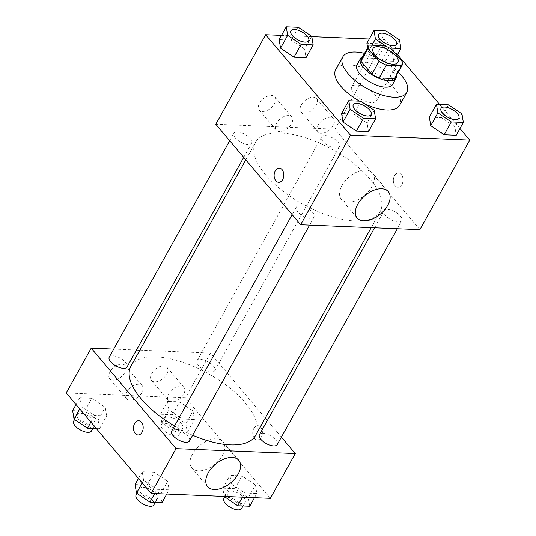 <?xml version="1.0" encoding="UTF-8"?>
<svg xmlns="http://www.w3.org/2000/svg" width="536" height="536" viewBox="0 0 536 536"><rect width="100%" height="100%" fill="white"/><g stroke="black" fill="none" stroke-linecap="round" stroke-linejoin="round"><path stroke-width="0.4" stroke-dasharray="2.68 2.01" d="M353.7 93.385A14.238 6.218 -150.9 0 1 351.69 86.886A14.238 6.218 -150.9 0 1 367.153 88.38A14.238 6.218 -150.9 0 1 376.573 100.741A14.238 6.218 -150.9 0 1 366.55 101.632A14.238 6.218 -150.9 0 1 353.7 93.385M384.66 45.701L377.538 58.491L362.242 57.861L369.364 45.071M361.478 58.819A19.336 8.442 -150.9 0 1 362.242 57.861M377.538 58.491A19.336 8.442 -150.9 0 1 384.855 62.277L391.977 49.48M395.267 77.626A19.336 8.442 -150.9 0 0 395.742 75.161L384.855 62.277M396.613 75.214A20.341 8.878 29.1 0 0 386.121 62.571A20.341 8.878 29.1 0 0 367.77 55.664A20.341 8.878 29.1 0 0 362.825 56.407M357.036 64.729A20.341 8.878 -150.9 0 1 364.212 62.062A20.341 8.878 -150.9 0 1 385.076 70.812A20.341 8.878 -150.9 0 1 392.587 84.514M395.742 75.161L402.858 62.364M364.52 53.359A36.616 15.986 -150.9 0 1 398.308 72.166M335.697 69.606A36.616 15.986 -150.9 0 1 375.468 73.452A36.616 15.986 -150.9 0 1 399.688 105.224M364.467 103.736A36.616 15.986 -150.9 0 1 359.576 101.19M397.524 54.605L384.888 39.644L369.25 39.001M311.811 36.629L281.494 35.376M459.962 128.546L439.654 104.5M311.764 36.334L304.642 49.131L306.043 57.674L304.642 49.131L291.195 40.093L279.149 39.597L291.195 40.093L298.317 27.296M371.964 45.178L368.306 51.758L367.642 47.744L368.306 51.758L381.753 60.796L393.799 61.298L392.399 52.756L378.952 43.718L366.905 43.215L378.952 43.718L386.074 30.921M461.958 113.9L454.843 126.697L456.243 135.239L454.843 126.697L441.396 117.659L429.343 117.156L441.396 117.659L448.511 104.862M374.202 110.275L367.086 123.072L368.487 131.615L367.086 123.072L353.639 114.034L341.586 113.538L353.639 114.034L360.755 101.237M401.906 184.518A7.122 4.844 -87.6 0 0 402.643 177.101A7.122 4.844 -87.6 0 0 398.489 173.007A7.122 4.844 -87.6 0 0 393.357 179.922A7.122 4.844 -87.6 0 0 397.9 187.238A7.122 4.844 -87.6 0 0 401.906 184.518A7.122 4.844 92.4 0 1 397.893 187.238A7.122 4.844 92.4 0 1 393.35 179.922A7.122 4.844 92.4 0 1 398.483 173.007A7.122 4.844 92.4 0 1 402.643 177.101A7.122 4.844 92.4 0 1 401.9 184.518M419.882 229.669L335.047 129.203L384.888 39.644M365.88 170.086A20.408 12.027 139.8 0 0 345.117 181.021A20.408 12.027 139.8 0 0 341.358 199.298A20.408 12.027 139.8 0 0 364.708 195.318A20.408 12.027 139.8 0 0 372.54 172.96A20.408 12.027 139.8 0 0 365.88 170.086M278.673 182.314L278.666 182.314A7.122 4.844 -87.6 0 0 278.673 182.314A7.122 4.844 -87.6 0 0 283.799 175.399A7.122 4.844 -87.6 0 0 279.256 168.09L279.256 168.09M304.301 113.21A10.171 5.99 139.8 0 0 314.652 107.756A10.171 5.99 139.8 0 0 316.528 98.651A10.171 5.99 139.8 0 0 304.89 100.634A10.171 5.99 139.8 0 0 300.984 111.776A10.171 5.99 139.8 0 0 304.301 113.21M262.573 111.488A10.171 5.99 139.8 0 0 272.918 106.034A10.171 5.99 139.8 0 0 274.794 96.929A10.171 5.99 139.8 0 0 263.156 98.912A10.171 5.99 139.8 0 0 259.25 110.054A10.171 5.99 139.8 0 0 262.573 111.488M335.047 129.203L215.807 124.278M321.272 133.303A10.171 5.99 -40.2 0 1 317.949 131.869A10.171 5.99 -40.2 0 1 321.855 120.727A10.171 5.99 -40.2 0 1 333.493 118.744A10.171 5.99 -40.2 0 1 331.623 127.849A10.171 5.99 -40.2 0 1 321.272 133.303M279.537 131.581A10.171 5.99 -40.2 0 1 276.221 130.148A10.171 5.99 -40.2 0 1 280.12 119.005A10.171 5.99 -40.2 0 1 291.758 117.022A10.171 5.99 -40.2 0 1 289.889 126.128A10.171 5.99 -40.2 0 1 279.537 131.581M312.642 212.437A10.171 4.442 -150.9 0 1 314.076 217.08A10.171 4.442 -150.9 0 1 303.028 216.008A10.171 4.442 -150.9 0 1 296.301 207.184A10.171 4.442 -150.9 0 1 303.463 206.548A10.171 4.442 -150.9 0 1 312.642 212.437M323.054 141.504A10.171 4.442 -150.9 0 1 321.613 136.868A10.171 4.442 -150.9 0 1 332.662 137.933A10.171 4.442 -150.9 0 1 339.389 146.757A10.171 4.442 -150.9 0 1 332.233 147.4A10.171 4.442 -150.9 0 1 323.054 141.504M235.297 137.879A10.171 4.442 -150.9 0 1 233.857 133.243A10.171 4.442 -150.9 0 1 244.905 134.308A10.171 4.442 -150.9 0 1 251.632 143.139A10.171 4.442 -150.9 0 1 244.476 143.775A10.171 4.442 -150.9 0 1 235.297 137.879M385.491 215.445A10.171 4.442 -150.9 0 1 384.057 210.809A10.171 4.442 -150.9 0 1 395.106 211.874A10.171 4.442 -150.9 0 1 401.833 220.705A10.171 4.442 -150.9 0 1 394.677 221.341A10.171 4.442 -150.9 0 1 385.491 215.445M265.622 174.816A71.281 31.115 -150.9 0 1 255.565 142.308A71.281 31.115 -150.9 0 1 332.977 149.785A71.281 31.115 -150.9 0 1 380.131 211.64A71.281 31.115 -150.9 0 1 329.955 216.102A71.281 31.115 -150.9 0 1 265.622 174.816M130.945 366.195A71.281 31.115 -150.9 0 1 208.363 373.679A71.281 31.115 -150.9 0 1 255.511 435.534M192.659 435.225A71.281 31.115 -150.9 0 1 174.515 425.999M189.463 440.974A10.171 4.442 29.1 0 0 188.022 436.331A10.171 4.442 29.1 0 0 178.843 430.442A10.171 4.442 29.1 0 0 171.688 431.078M198.434 365.398A10.171 4.442 -150.9 0 1 197 360.762A10.171 4.442 -150.9 0 1 208.048 361.827A10.171 4.442 -150.9 0 1 214.775 370.651A10.171 4.442 -150.9 0 1 207.613 371.287A10.171 4.442 -150.9 0 1 198.434 365.398M109.244 357.137A10.171 4.442 -150.9 0 1 120.292 358.202A10.171 4.442 -150.9 0 1 127.019 367.026M259.444 434.703A10.171 4.442 -150.9 0 1 270.486 435.768A10.171 4.442 -150.9 0 1 277.219 444.592M113.712 349.103L136.472 350.042M139.863 350.182L210.427 353.097L185.503 397.873L66.27 392.948M281.38 437.115L267.35 420.499M265.26 418.026L210.427 353.097M166.669 374.188A10.171 5.99 139.8 0 0 166.984 367.321A10.171 5.99 139.8 0 0 155.346 369.304A10.171 5.99 139.8 0 0 151.44 380.446A10.171 5.99 139.8 0 0 154.763 381.88A10.171 5.99 139.8 0 0 166.669 374.188M110.027 371.85A10.171 5.99 139.8 0 0 109.713 378.724A10.171 5.99 139.8 0 0 113.029 380.158A10.171 5.99 139.8 0 0 123.381 374.704A10.171 5.99 139.8 0 0 125.257 365.599A10.171 5.99 139.8 0 0 117.813 364.996A10.171 5.99 139.8 0 0 110.027 371.85M167.694 481.301L169.095 489.844L157.048 489.341L143.601 480.303L142.201 471.76L154.247 472.263L167.694 481.301L154.247 472.263L142.201 471.76L143.601 480.303L157.048 489.341L169.095 489.844L167.694 481.301L160.579 494.092L147.132 485.053L135.079 484.557M255.451 484.926L256.851 493.462L244.805 492.966L231.358 483.928L229.957 475.385L242.004 475.881L255.451 484.926L242.004 475.881L229.957 475.385L231.358 483.928L244.805 492.966L256.851 493.462L255.451 484.926L248.335 497.716L234.882 488.678L222.835 488.182L224.189 496.43M193.014 410.978L194.414 419.521L182.361 419.025L168.914 409.986L167.513 401.444L179.567 401.94L193.014 410.978L179.567 401.94L167.513 401.444L168.914 409.986L182.361 419.025L194.414 419.521L193.014 410.978L185.892 423.775L172.445 414.737L160.398 414.241L161.798 422.777L175.245 431.822L187.292 432.318L185.892 423.775M270.345 498.339L185.503 397.873M81.157 406.362L79.757 397.819L91.81 398.322L105.257 407.36L106.657 415.903L94.604 415.4L81.157 406.362L94.604 415.4L106.657 415.903L105.257 407.36L91.81 398.322L79.757 397.819L81.157 406.362L79.743 408.908M171.734 401.973A10.171 5.99 -40.2 0 1 168.411 400.539A10.171 5.99 -40.2 0 1 172.317 389.397A10.171 5.99 -40.2 0 1 183.955 387.414A10.171 5.99 -40.2 0 1 182.079 396.519A10.171 5.99 -40.2 0 1 171.734 401.973M130 400.251A10.171 5.99 -40.2 0 1 126.677 398.817A10.171 5.99 -40.2 0 1 130.583 387.675A10.171 5.99 -40.2 0 1 142.221 385.692A10.171 5.99 -40.2 0 1 140.345 394.798A10.171 5.99 -40.2 0 1 130 400.251M260.684 427.179A7.122 4.844 -87.6 0 0 257.863 425.664A7.122 4.844 -87.6 0 0 252.731 432.579A7.122 4.844 -87.6 0 0 257.273 439.889A7.122 4.844 -87.6 0 0 262.07 435.198A7.122 4.844 -87.6 0 0 260.684 427.179M192.458 454.18A20.408 12.027 139.8 0 0 191.814 467.968A20.408 12.027 139.8 0 0 215.164 463.988A20.408 12.027 139.8 0 0 223.003 441.63A20.408 12.027 139.8 0 0 208.075 440.425A20.408 12.027 139.8 0 0 192.458 454.18M138.04 434.964L138.047 434.964A7.122 4.844 -87.6 0 0 143.179 428.056A7.122 4.844 -87.6 0 0 138.636 420.74A7.122 4.844 -87.6 0 0 138.63 420.74L138.636 420.74M260.677 427.179A7.122 4.844 92.4 0 1 262.064 435.192A7.122 4.844 92.4 0 1 257.273 439.889A7.122 4.844 92.4 0 1 252.731 432.579A7.122 4.844 92.4 0 1 257.856 425.664A7.122 4.844 92.4 0 1 260.677 427.179M161.972 502.634L160.579 494.092M141.075 493.288A10.171 4.442 -150.9 0 1 139.641 488.651A10.171 4.442 -150.9 0 1 150.69 489.716A10.171 4.442 -150.9 0 1 157.417 498.54A10.171 4.442 -150.9 0 1 150.254 499.177A10.171 4.442 -150.9 0 1 141.075 493.288M147.132 485.053L154.247 472.263M138.476 478.454L142.201 471.76M142.187 482.849L143.601 480.303M154.703 493.562L157.048 489.341M166.75 494.058L169.095 489.844M136.084 495.05A10.171 4.442 -150.9 0 1 147.125 496.115A10.171 4.442 -150.9 0 1 153.859 504.939M249.729 506.259L248.335 497.716M228.832 496.912A10.171 4.442 -150.9 0 1 227.398 492.276A10.171 4.442 -150.9 0 1 238.446 493.341A10.171 4.442 -150.9 0 1 245.173 502.165A10.171 4.442 -150.9 0 1 238.011 502.802A10.171 4.442 -150.9 0 1 228.832 496.912M234.882 488.678L242.004 475.881M222.835 488.182L229.957 475.385M224.396 496.437L231.358 483.928M242.46 497.187L244.805 492.966M254.506 497.683L256.851 493.462M223.84 498.668A10.171 4.442 -150.9 0 1 234.882 499.74A10.171 4.442 -150.9 0 1 241.615 508.563M96.346 428.559L99.535 428.693L98.135 420.15L84.688 411.112L72.641 410.616M78.631 419.346A10.171 4.442 -150.9 0 1 77.197 414.71A10.171 4.442 -150.9 0 1 88.246 415.775A10.171 4.442 -150.9 0 1 94.973 424.599A10.171 4.442 -150.9 0 1 87.817 425.236A10.171 4.442 -150.9 0 1 78.631 419.346M98.135 420.15L105.257 407.36M84.688 411.112L91.81 398.322M76.038 404.513L79.757 397.819M90.879 422.093L94.604 415.4M99.535 428.693L106.657 415.903M73.64 421.102A10.171 4.442 -150.9 0 1 84.688 422.174A10.171 4.442 -150.9 0 1 91.415 430.998M166.388 422.971A10.171 4.442 -150.9 0 1 164.954 418.328A10.171 4.442 -150.9 0 1 176.002 419.4A10.171 4.442 -150.9 0 1 182.729 428.224A10.171 4.442 -150.9 0 1 175.574 428.86A10.171 4.442 -150.9 0 1 166.388 422.971M172.445 414.737L179.567 401.94M160.398 414.241L167.513 401.444M161.798 422.777L168.914 409.986M175.245 431.822L182.361 419.025M187.292 432.318L194.414 419.521M162.83 429.37A10.171 4.442 -150.9 0 1 161.396 424.726A10.171 4.442 -150.9 0 1 172.445 425.792A10.171 4.442 -150.9 0 1 179.171 434.622A10.171 4.442 -150.9 0 1 172.009 435.259A10.171 4.442 -150.9 0 1 162.83 429.37M353.284 104.808A10.171 4.442 -150.9 0 1 364.319 105.9A10.171 4.442 -150.9 0 1 371.059 114.704M367.086 123.072L353.639 114.034M441.041 108.433A10.171 4.442 -150.9 0 1 452.076 109.525A10.171 4.442 -150.9 0 1 458.816 118.329M454.843 126.697L441.396 117.659M290.84 30.867A10.171 4.442 -150.9 0 1 301.875 31.959A10.171 4.442 -150.9 0 1 308.615 40.763M304.642 49.131L291.195 40.093M386.871 46.659L389.558 48.032M378.597 34.492A10.171 4.442 -150.9 0 1 389.632 35.584A10.171 4.442 -150.9 0 1 396.372 44.381M368.306 51.758L381.753 60.796L393.799 61.298L392.399 52.756L399.521 39.959M392.399 52.756L378.952 43.718M381.753 60.796L388.868 48.006M393.799 61.298L397.035 55.469M373.056 48.508L351.69 86.886M397.94 62.357L376.573 100.741M388.319 191.647L372.54 172.96M357.137 217.985L341.358 199.298M300.984 111.776L317.949 131.869M316.528 98.651L333.493 118.744M259.25 110.054L276.221 130.148M274.794 96.929L291.758 117.022M371.214 227.659L380.131 211.64M245.816 159.815L255.565 142.308M296.301 207.184L292.14 214.668M314.076 217.08L309.607 225.113M214.775 370.651L339.389 146.757M197 360.762L321.613 136.868M243.726 157.343L251.632 143.139M229.696 140.72L233.857 133.243M397.364 228.738L401.833 220.705M374.604 227.793L384.057 210.809M151.44 380.446L168.411 400.539M166.984 367.321L183.955 387.414M109.713 378.724L126.677 398.817M125.257 365.599L142.221 385.692M238.781 460.317L223.003 441.63M207.6 486.655L191.814 467.968M155.293 502.359L157.417 498.54M136.982 493.435L139.641 488.651M243.049 505.984L245.173 502.165M224.738 497.053L227.398 492.276M92.849 428.418L94.973 424.599M74.538 419.494L77.197 414.71M179.171 434.622L182.729 428.224M161.396 424.726L164.954 418.328"/><path stroke-width="0.8" d="M375.066 55A14.238 6.218 -150.9 0 1 373.056 48.508A14.238 6.218 -150.9 0 1 388.52 50.002A14.238 6.218 -150.9 0 1 397.94 62.357A14.238 6.218 -150.9 0 1 387.917 63.248A14.238 6.218 -150.9 0 1 375.066 55M386.335 65.164L401.625 65.794A19.336 8.442 -150.9 0 0 402.389 64.836A19.336 8.442 -150.9 0 0 402.858 62.364L391.977 49.48A19.336 8.442 -150.9 0 0 384.66 45.701L369.364 45.071A19.336 8.442 -150.9 0 0 368.601 46.029A19.336 8.442 -150.9 0 0 368.132 48.495L379.012 61.385A19.336 8.442 -150.9 0 0 386.335 65.164L379.213 77.954L394.509 78.584L401.625 65.794M368.132 48.495L361.009 61.292L371.89 74.176L379.012 61.385M361.009 61.292A19.336 8.442 -150.9 0 1 361.478 58.819L368.601 46.029M402.389 64.836L395.267 77.626A19.336 8.442 -150.9 0 1 394.509 78.584M379.213 77.954A19.336 8.442 -150.9 0 1 371.89 74.176M362.825 56.407A20.341 8.878 29.1 0 0 360.601 58.33A20.341 8.878 29.1 0 0 374.054 75.985A20.341 8.878 29.1 0 0 396.151 78.115A20.341 8.878 29.1 0 0 396.613 75.214M396.151 78.115L392.587 84.514A20.341 8.878 -150.9 0 1 378.269 85.787A20.341 8.878 -150.9 0 1 359.911 74.008A20.341 8.878 -150.9 0 1 357.036 64.729L360.601 58.33M398.308 72.166A36.616 15.986 -150.9 0 1 406.811 92.433A36.616 15.986 -150.9 0 1 381.036 94.725A36.616 15.986 -150.9 0 1 347.985 73.512A36.616 15.986 -150.9 0 1 342.819 56.816A36.616 15.986 -150.9 0 1 364.52 53.359M359.576 101.19A36.616 15.986 -150.9 0 1 340.863 86.309A36.616 15.986 -150.9 0 1 335.697 69.606L342.819 56.816M406.811 92.433L399.688 105.224A36.616 15.986 -150.9 0 1 364.467 103.736M369.25 39.001L311.811 36.629M281.494 35.376L265.655 34.719L350.497 135.186L469.73 140.11L459.962 128.546M439.654 104.5L397.524 54.605M286.271 26.8L279.149 39.597L280.549 48.133L293.996 57.178L306.043 57.674L313.165 44.877L311.764 36.334L298.317 27.296L286.271 26.8L287.665 35.343L301.118 44.381L313.165 44.877M366.905 43.215L367.642 47.744L366.905 43.215L374.028 30.425L375.421 38.967L386.871 46.659M436.465 104.366L429.343 117.156L430.743 125.699L444.19 134.737L456.243 135.239L463.359 122.443L461.958 113.9L448.511 104.862L436.465 104.366L437.865 112.908L451.312 121.947L463.359 122.443M348.708 100.741L341.586 113.538L342.986 122.081L356.433 131.119L368.487 131.615L375.602 118.818L374.202 110.275L360.755 101.237L348.708 100.741L350.108 109.284L363.555 118.322L375.602 118.818M265.655 34.719L215.807 124.278L300.649 224.745L419.882 229.669L469.73 140.11M381.659 188.773A20.408 12.027 -40.2 0 1 388.319 191.647A20.408 12.027 -40.2 0 1 380.486 214.005A20.408 12.027 -40.2 0 1 357.137 217.985A20.408 12.027 -40.2 0 1 360.896 199.707A20.408 12.027 -40.2 0 1 381.659 188.773M300.649 224.745L350.497 135.186M279.256 168.09A7.122 4.844 -87.6 0 0 275.249 170.803A7.122 4.844 92.4 0 1 279.256 168.09A7.122 4.844 92.4 0 1 283.799 175.399A7.122 4.844 92.4 0 1 278.666 182.314A7.122 4.844 92.4 0 1 274.506 178.22A7.122 4.844 92.4 0 1 275.249 170.803A7.122 4.844 -87.6 0 0 274.512 178.22A7.122 4.844 -87.6 0 0 278.666 182.314M174.515 425.999A71.281 31.115 -150.9 0 1 141.008 398.71A71.281 31.115 -150.9 0 1 130.945 366.195L245.816 159.815M371.214 227.659L255.511 435.534A71.281 31.115 -150.9 0 1 192.659 435.225M292.14 214.668L171.688 431.078A10.171 4.442 29.1 0 0 178.414 439.902A10.171 4.442 29.1 0 0 189.463 440.974L309.607 225.113M243.726 157.343L127.019 367.026A10.171 4.442 -150.9 0 1 119.856 367.663A10.171 4.442 -150.9 0 1 110.677 361.773A10.171 4.442 -150.9 0 1 109.244 357.137L229.696 140.72M397.364 228.738L277.219 444.592A10.171 4.442 -150.9 0 1 270.057 445.228A10.171 4.442 -150.9 0 1 260.878 439.339A10.171 4.442 -150.9 0 1 259.444 434.703L374.604 227.793M91.194 348.172L176.036 448.639L295.269 453.557L270.345 498.339L151.112 493.415L66.27 392.948L91.194 348.172L113.712 349.103M136.472 350.042L139.863 350.182M295.269 453.557L281.38 437.115M267.35 420.499L265.26 418.026M208.236 472.866A20.408 12.027 -40.2 0 1 223.854 459.111A20.408 12.027 -40.2 0 1 238.781 460.317A20.408 12.027 -40.2 0 1 230.949 482.675A20.408 12.027 -40.2 0 1 207.6 486.655A20.408 12.027 -40.2 0 1 208.236 472.866M151.112 493.415L176.036 448.639M135.219 433.45A7.122 4.844 92.4 0 1 133.833 425.437A7.122 4.844 92.4 0 1 138.63 420.74A7.122 4.844 92.4 0 1 143.172 428.05A7.122 4.844 92.4 0 1 138.04 434.964A7.122 4.844 92.4 0 1 135.219 433.45M138.63 420.74A7.122 4.844 -87.6 0 0 133.839 425.437A7.122 4.844 -87.6 0 0 135.226 433.45A7.122 4.844 -87.6 0 0 138.047 434.964M138.476 478.454L135.079 484.557L136.479 493.1L149.926 502.138L161.972 502.634L166.75 494.058M136.479 493.1L142.187 482.849M149.926 502.138L154.703 493.562M155.293 502.359L153.859 504.939A10.171 4.442 -150.9 0 1 146.697 505.575A10.171 4.442 -150.9 0 1 137.518 499.686A10.171 4.442 -150.9 0 1 136.084 495.05L136.982 493.435M224.189 496.43L237.683 505.763L249.729 506.259L254.506 497.683M237.683 505.763L242.46 497.187M243.049 505.984L241.615 508.563A10.171 4.442 -150.9 0 1 234.453 509.2A10.171 4.442 -150.9 0 1 225.274 503.311A10.171 4.442 -150.9 0 1 223.84 498.668L224.738 497.053M76.038 404.513L72.641 410.616L74.042 419.159L87.489 428.197L96.346 428.559M74.042 419.159L79.743 408.908M87.489 428.197L90.879 422.093M92.849 428.418L91.415 430.998A10.171 4.442 -150.9 0 1 84.253 431.634A10.171 4.442 -150.9 0 1 75.073 425.745A10.171 4.442 -150.9 0 1 73.64 421.102L74.538 419.494M371.059 114.704A10.171 4.442 -150.9 0 1 371.046 114.731A10.171 4.442 -150.9 0 1 363.884 115.367A10.171 4.442 -150.9 0 1 354.705 109.471A10.171 4.442 -150.9 0 1 353.271 104.835A10.171 4.442 -150.9 0 1 353.284 104.808M341.586 113.538L342.986 122.081L350.108 109.284M342.986 122.081L356.433 131.119L363.555 118.322M356.433 131.119L368.487 131.615M354.732 109.424A10.171 4.442 -150.9 0 1 353.298 104.781A10.171 4.442 -150.9 0 1 364.346 105.853A10.171 4.442 -150.9 0 1 371.073 114.677A10.171 4.442 -150.9 0 1 363.911 115.314A10.171 4.442 -150.9 0 1 354.732 109.424M458.816 118.329A10.171 4.442 -150.9 0 1 458.803 118.349A10.171 4.442 -150.9 0 1 451.64 118.985A10.171 4.442 -150.9 0 1 442.461 113.096A10.171 4.442 -150.9 0 1 441.028 108.46A10.171 4.442 -150.9 0 1 441.041 108.433M429.343 117.156L430.743 125.699L437.865 112.908M430.743 125.699L444.19 134.737L451.312 121.947M444.19 134.737L456.243 135.239M442.488 113.042A10.171 4.442 -150.9 0 1 441.054 108.406A10.171 4.442 -150.9 0 1 452.103 109.471A10.171 4.442 -150.9 0 1 458.829 118.302A10.171 4.442 -150.9 0 1 451.667 118.938A10.171 4.442 -150.9 0 1 442.488 113.042M308.629 40.736L308.602 40.783A10.171 4.442 -150.9 0 1 308.602 40.783A10.171 4.442 -150.9 0 1 301.44 41.426A10.171 4.442 -150.9 0 1 292.261 35.53A10.171 4.442 -150.9 0 1 290.827 30.894A10.171 4.442 -150.9 0 1 290.84 30.867A10.171 4.442 -150.9 0 1 301.902 31.905A10.171 4.442 -150.9 0 1 308.629 40.736A10.171 4.442 -150.9 0 1 301.473 41.373A10.171 4.442 -150.9 0 1 292.294 35.483A10.171 4.442 -150.9 0 1 290.854 30.84L290.827 30.894M279.149 39.597L280.549 48.133L287.665 35.343M280.549 48.133L293.996 57.178L301.118 44.381M293.996 57.178L306.043 57.674M389.558 48.032L400.921 48.501L399.521 39.959L386.074 30.921L374.028 30.425M396.372 44.381A10.171 4.442 -150.9 0 1 396.359 44.408A10.171 4.442 -150.9 0 1 389.196 45.044A10.171 4.442 -150.9 0 1 380.017 39.155A10.171 4.442 -150.9 0 1 378.584 34.518A10.171 4.442 -150.9 0 1 378.597 34.492L378.61 34.465A10.171 4.442 -150.9 0 1 389.659 35.53A10.171 4.442 -150.9 0 1 396.385 44.361A10.171 4.442 -150.9 0 1 389.23 44.997A10.171 4.442 -150.9 0 1 380.051 39.101A10.171 4.442 -150.9 0 1 378.61 34.465M371.964 45.178L375.421 38.967M397.035 55.469L400.921 48.501"/></g></svg>
